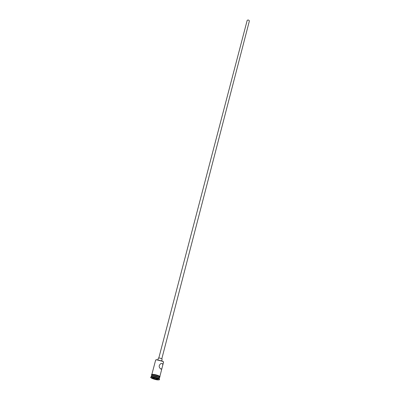 <?xml version="1.0" encoding="UTF-8"?>
<svg xmlns="http://www.w3.org/2000/svg" width="400" height="400" viewBox="0 0 400 400"><rect width="100%" height="100%" fill="white"/><g stroke="black" fill="none" stroke-linecap="round" stroke-linejoin="round"><path stroke-width="0.6" d="M155.885 359.875L156.675 359.68L162.72 361.22L163.445 361.845M162.53 366.12C162.935 364.89 162.84 364.04 162.24 363.565L160.895 363.575C158.645 365.37 158.62 367.195 160.825 369.05L161.63 368.99L162.06 367.945L163.555 362.13L162.805 361.385L156.515 359.785L155.65 360.07L151.865 374.415M158.805 358L247.135 20.54C247.67 19.83 248.365 19.835 249.215 20.56L249.335 21.115L161.81 358.785M157.94 359.77L158.365 358.14C159.035 357.88 160.17 358.09 161.765 358.76L162.125 359.115L161.7 360.75M159.29 377.76L158.56 377.11L152.49 375.585L151.745 375.795M152.03 376.545L158.475 378.17L159.25 378.86L159.455 378.065L158.68 377.37L152.24 375.75L151.45 375.98L151.24 376.775L152.03 376.545L150.755 377.07L150.65 377.47L151.525 378.235C155.265 379.72 157.9 380.225 159.43 379.755L158.58 379C154.83 377.51 152.185 377 150.65 377.47M159.43 379.755L159.53 379.355L158.68 378.6L151.615 376.82M159.685 377.17C160.235 376.885 160.065 376.495 159.17 376L159.05 375.935M159.72 377.035L158.95 376.335C155.535 374.97 153.125 374.505 151.72 374.95L151.515 375.74C152.915 375.305 155.325 375.765 158.745 377.13L159.515 377.825L159.72 377.035M153.375 377.77L156.145 378.405L157.8 379.25L156.69 379.46L153.94 378.83L152.28 377.985L153.375 377.77M154.23 377.965L154.05 378.66L156.625 379.25L157.48 379.085M156.765 378.72L156.69 379.46M152.605 377.92L153.94 378.83M159.155 375.98L159.745 376.385M159.695 377.135L158.98 376.34C156.805 375.145 151.145 374.15 151.695 375.05M152.02 374.37C153.97 374.245 156.32 374.77 159.085 375.94M158.745 377.215L158.88 377.48M158.675 378.275L158.9 378.72M162.06 367.945L159.86 376.5M159.17 376C156.655 374.61 150.34 373.56 151.685 375.085M152.49 375.585L152.24 375.75M161.63 368.99L160.575 368.89"/></g></svg>

